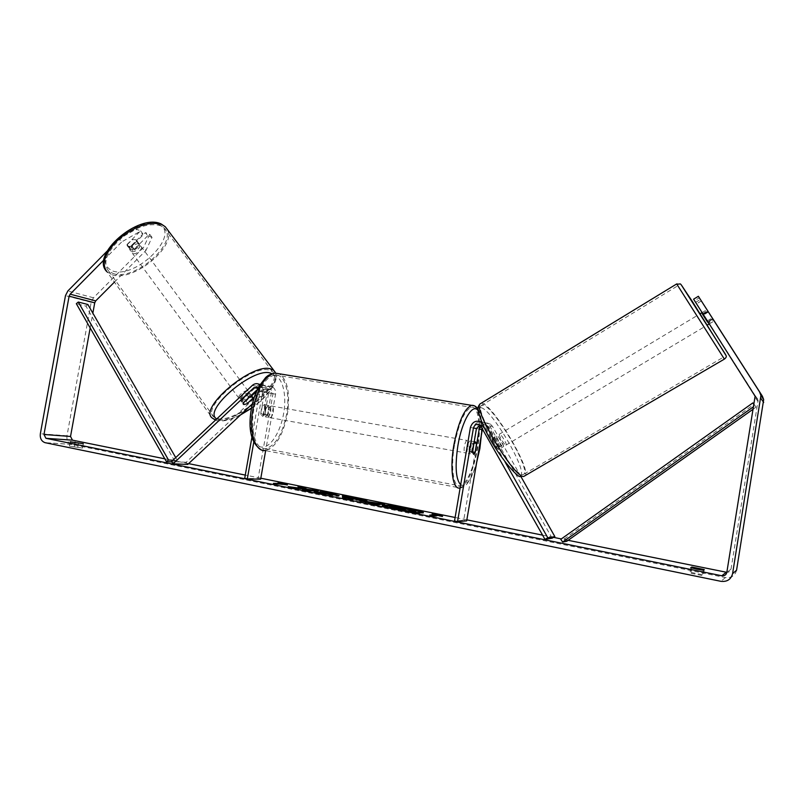 <?xml version="1.0" encoding="UTF-8"?>
<svg xmlns="http://www.w3.org/2000/svg" width="804" height="804" viewBox="0 0 804 804"><rect width="100%" height="100%" fill="white"/><g stroke="black" fill="none" stroke-linecap="round" stroke-linejoin="round"><path stroke-width="0.6" stroke-dasharray="4.02 3.01" d="M243.391 402.673L241.753 400.472L242.285 402.342L246.054 401.146L251.682 395.859M259.933 384.724C262.124 386.443 263.019 388.814 262.617 391.839L253.762 442.2M256.546 391.287L261.039 387.066C263.109 385.267 265.34 384.875 267.722 385.88C270.466 387.427 271.631 389.93 271.229 393.387L267.471 414.774L265.25 416.804L263.3 414.191L267.089 392.643C267.491 389.166 266.315 386.644 263.561 385.076C261.159 384.071 258.918 384.473 256.838 386.282L241.753 400.472M258.476 387.277L259.983 391.387L251.903 437.326M254.295 397.136L262.687 389.247L266.576 388.553L268.636 392.935L264.878 414.301L262.647 416.341L260.687 413.718L264.476 392.191L262.406 387.779L258.496 388.483L257.32 389.588M187.744 464.441L186.186 462.26L265.431 387.89C267.491 386.101 269.712 385.709 272.074 386.714C274.797 388.252 275.963 390.734 275.561 394.161L265.652 450.642M252.376 403.839L267.079 390.061L270.938 389.367L272.988 393.719L258.074 478.671L244.697 478.34M260.647 479.194L258.074 478.671M186.186 462.26L171.513 461.556M243.913 404.543L247.18 403.618M260.687 413.718L263.3 414.191M264.878 414.301L267.471 414.774M247.602 403.226L246.054 401.146M138.961 244.024C135.685 242.496 128.238 249.049 130.821 251.17L131.474 251.572C134.781 253.039 142.147 246.526 139.574 244.406L138.961 244.024M126.921 244.989L128.027 246.878L131.243 246.597L136.559 241.23L136.107 239.723L132.268 239.592L126.921 244.989L129.514 248.516C130.077 246.265 131.856 244.466 134.871 243.109L132.268 239.592M249.16 392.935C246.285 392.111 238.316 398.905 240.466 400.352L241.019 400.593C243.934 401.367 251.823 394.613 249.692 393.166L249.16 392.935M248.918 397.488L247.059 394.965L241.22 400.462L243.25 404.181M252.808 398.332L250.868 395.709L245.069 401.166L246.999 403.789M136.559 241.23L139.152 244.738C138.579 246.979 136.801 248.768 133.826 250.104L131.243 246.597M133.826 250.104L139.152 244.738M134.871 243.109L129.514 248.516M247.059 394.965L241.22 400.462M245.069 401.166L250.868 395.709M247.552 390.744C244.667 389.91 236.708 396.714 238.858 398.161L239.411 398.412C242.336 399.186 250.215 392.442 248.074 390.985L247.552 390.744M140.409 245.974C137.142 244.466 129.685 251.019 132.268 253.129L132.911 253.531C136.218 254.989 143.594 248.476 141.022 246.356L140.409 245.974M113.073 273.501C134.559 281.892 180.016 241.361 163.936 227.884L160.539 225.713C149.132 222.497 135.725 226.929 120.298 239.019C106.6 252.185 102.651 262.767 108.45 270.767L113.073 273.501M217.894 418.683C237.11 422.743 285.581 380.935 272.305 371.559L269.4 370.162C251.903 363.991 200.015 407.899 213.884 417.005L217.894 418.683M382.614 505.646L382.151 505.877C382.493 506.661 386.975 507.947 395.608 509.746C408.372 512.379 423.628 514.218 423.276 513.113L422.924 512.741M416.01 510.61L414.975 510.369M70.229 441.888L69.375 446.18L82.531 448.049L69.466 446.13M690.777 567.634L689.902 573.031L690.978 572.398L703.389 574.93L702.415 575.584L689.902 573.031M701.389 300.917L696.726 303.741L695.731 302.294L708.475 322.253L713.208 319.409L707.108 309.872M713.57 319.972L713.208 319.409M708.475 322.253L694.636 300.676L699.359 297.802M568.126 540.308L561.313 538.931M553.574 537.374L542.61 535.152M466.833 519.846L455.124 517.474M260.818 478.219L245.27 475.074M188.608 463.627L164.81 458.823M736.564 570.217C735.057 575.754 731.328 578.207 725.379 577.573L71.546 444.371C68.059 443.024 66.541 440.15 66.993 435.758L91.174 302.294L93.485 297.781L143.625 247.361L145.946 250.446L152.026 237.401L147.715 235.773L145.353 232.647L131.916 246.205L127.374 246.476L127.062 244.476L140.579 230.818L136.137 229.12L138.519 232.286L121.796 241.843L119.424 238.657L136.137 229.12M152.026 237.401L149.675 234.296L145.353 232.647M149.675 234.296L143.625 247.361M107.103 251.149L119.424 238.657M147.715 235.773L134.248 249.33L129.715 249.622L129.414 247.632L142.951 233.964L138.519 232.286M142.951 233.964L140.579 230.818M103.867 260.014L121.796 241.843M114.419 282.114L145.946 250.446M694.636 300.676L693.601 299.178M696.726 303.741L758.112 400.302L731.027 569.101C730.504 571.222 729.107 572.307 726.836 572.337M708.324 321.791L712.977 318.997M90.179 327.962L92.852 313.148M695.731 302.294L700.415 299.45M712.826 318.766L707.419 310.324M707.48 320.806L712.254 317.942M691.701 567.946L690.978 572.398M704.264 569.564L703.389 574.93M703.299 570.167L702.415 575.584M129.414 247.632L127.062 244.476M134.248 249.33L131.916 246.205M74.923 442.924L74.29 446.421M83.234 443.748L82.45 448.089M78.46 443.436L77.666 447.808M389.528 507.404L397.467 508.138L395.478 507.183M409.105 511.485L399.246 509.816M402.312 507.806L402.211 508.409L404.322 509.434L415.919 511.183M409.568 509.897L409.668 509.294M407.105 509.997L407.206 509.384M404.322 509.434L404.422 508.821M402.211 508.409L394.955 506.932M397.467 508.138L397.568 507.525M402.422 507.857L394.995 506.671M286.676 484.601L287.35 485.345L287.45 484.762M287.35 485.345L284.194 484.701L284.294 484.119M284.194 484.701L273.35 483.948L276.526 484.591M273.35 483.948L273.45 483.355M281.048 484.068L277.913 483.425L278.023 482.852M277.913 483.425L281.098 483.807M283.712 484.108L285.008 484.259M433.296 515.796L433.195 516.419L438.974 516.067L439.074 515.454M433.195 516.419L429.658 515.696L429.758 515.083M432.12 515.555L429.658 515.696M435.537 515.042L431.999 514.66L435.477 515.364M431.999 514.66L432.1 514.047M438.974 516.067L442.471 516.781L440.582 515.766M442.471 516.781L442.582 516.168M353.529 499.294L348.604 498.289L348.715 497.696M348.604 498.289L348.363 499.455L342.434 498.249L342.544 497.646M361.096 500.058L366.805 501.214L366.905 500.621M366.805 501.214L348.363 499.455M342.434 498.249L342.494 495.676M348.815 497.917L353.599 498.882M373.93 503.646L366.272 502.349L371.639 503.545M371.609 503.706L372.322 503.686M381.88 504.269L384.493 504.801L375.84 505.033L360.393 501.093M366.132 501.766L374.011 503.234M384.493 504.801L384.593 504.198M375.84 505.033L375.95 504.42M299.5 487.586L297.902 487.254L300.596 488.902L288.144 487.214L288.244 486.611M297.902 487.254L298.003 486.671M305.771 490.179L302.646 490.159L308.666 491.385L318.384 491.405L315.429 490.812M318.384 491.405L318.484 490.822M308.666 491.385L308.766 490.782M302.646 490.159L302.756 489.566M288.144 487.214L306.676 490.179M295.209 488.651L295.309 488.048M332.313 494.962L319.881 492.108L332.002 494.128M338.363 495.736L339.017 496.158L337.951 496.339L321.429 494.018L314.183 492.128L314.284 491.535M314.183 492.128L318.706 492.812M320.907 493.284L330.946 495.053M322.967 493.023L323.077 492.43M319.881 492.108L319.982 491.515M396.704 508.56L405.316 510.068L396.784 508.108M405.316 510.068L405.427 509.465M403.327 510.158L403.437 509.535M479.978 424.894L483.053 425.547L484.39 427.004L495.777 447.215L498.339 449.607L498.42 447.587L501.083 445.979L489.757 425.919L487.536 423.487C482.058 421.025 478.29 422.703 476.229 428.542L472.34 451.496L470.682 453.808L469.506 451.165L473.435 428.029C474.38 424.12 476.802 421.989 480.681 421.658M481.616 421.708L484.812 422.924L487.053 425.386L498.46 445.607L501.023 447.999L501.083 445.979M504.962 461.777L484.129 424.803L481.877 422.321L484.812 422.924M552.127 538.188L488.641 426.643C486.129 425.356 484.088 425.919 482.521 428.361M520.992 476.712L492.581 426.482L490.38 424.06C484.943 421.618 481.204 423.296 479.164 429.075L463.697 520.288L454.521 520.992M463.697 520.288L466.662 520.891M498.42 447.587L487.113 427.527L485.787 426.08L481.194 426.04M472.511 451.697L469.506 451.165M475.154 451.999L472.34 451.496M495.777 447.215L498.46 445.607M470.943 447.386C471.496 443.295 471.194 441.155 470.028 440.944C468.933 441.476 468.059 443.466 467.385 446.934C466.822 451.034 467.134 453.185 468.29 453.376C469.385 452.843 470.27 450.853 470.943 447.386M473.908 443.466L470.481 442.863L469.184 447.255L468.963 451.788L472.571 452.441M476.541 443.838L472.953 443.205L472.722 447.707L471.445 452.069L475.033 452.722M265.953 406.673L264.134 404.724L262.295 406.11L265.431 406.663L263.913 410.713L263.963 414.985L260.838 414.422L262.647 416.341L264.506 414.924L265.953 406.673L269.069 407.226L269.119 411.467L267.621 415.487L264.506 414.924M270.677 411.748C271.149 407.919 270.526 405.849 268.817 405.548C267.29 405.95 266.174 407.759 265.481 410.985C265.018 414.824 265.632 416.894 267.33 417.186C268.878 416.784 269.983 414.964 270.677 411.748M262.295 406.11L260.838 414.422M471.445 452.069L472.953 443.205M470.481 442.863L468.963 451.788M265.431 406.663L263.963 414.985M267.621 415.487L269.069 407.226M273.28 412.211C273.752 408.372 273.129 406.311 271.43 406.01C269.903 406.412 268.797 408.221 268.104 411.457C267.631 415.296 268.245 417.366 269.943 417.658C271.481 417.246 272.586 415.437 273.28 412.211M467.968 446.863C468.521 442.773 468.209 440.632 467.034 440.421C465.938 440.944 465.054 442.934 464.38 446.401C463.828 450.501 464.139 452.642 465.305 452.843C466.41 452.31 467.295 450.32 467.968 446.863M454.471 445.135C450.411 468.049 453.526 488.048 460.31 485.968C467.365 482.48 472.993 469.848 477.184 448.039C481.104 425.849 478.36 405.246 471.234 407.316C464.4 410.502 458.803 423.105 454.471 445.135M253.823 409.377C249.833 430.723 255.843 450.009 265.4 448.672C275.249 446.039 282.325 434.532 286.616 414.15C290.495 393.377 284.887 373.558 274.827 374.945C265.28 377.408 258.275 388.885 253.823 409.377M706.987 325.198L699.842 313.952L706.987 325.198M708.354 312.073L703.038 315.258L708.103 323.208L713.439 320.022L706.987 309.721M494.128 440.411L491.847 438.713L491.927 439.959L495.163 438.019L499.606 445.898L496.369 447.828L498.339 449.607L498.54 448.23L501.756 446.31L497.344 438.492L494.128 440.411L498.54 448.23M503.193 446.712L503.475 446.612C504.44 445.667 498.58 435.828 496.983 435.718L496.681 435.818C495.696 436.743 501.626 446.682 503.193 446.712M496.369 447.828L491.927 439.959M712.716 318.675L707.821 321.59M702.716 313.58L707.59 310.656M708.103 323.208L703.038 315.258M702.274 313.851L707.379 321.861M495.163 438.019L499.606 445.898M501.756 446.31L497.344 438.492M505.887 445.104L506.168 445.004C507.123 444.069 501.254 434.23 499.666 434.11L499.374 434.2C498.4 435.115 504.339 445.064 505.887 445.104M704.013 326.967L696.877 315.731L704.013 326.967M678.164 286.345L723.218 357.288L678.164 286.345M483.254 405.115L481.124 405.638C474.661 411.035 513.475 475.747 522.65 474.702L524.148 474.058C529.906 467.707 493.837 407.105 483.254 405.115M753.258 409.105L756.132 407.065L754.996 405.668L753.67 406.613M756.132 407.065L754.021 404.382L564.84 538.61L560.77 539.323M564.84 538.61L566.73 541.303M754.996 405.668L754.021 404.432M175.714 457.597L177.352 460.441L175.272 462.049L85.948 306.113L76.33 303.691M175.272 462.049L171.744 461.878M177.352 460.441L172.93 460.22M85.948 306.113L87.887 304.495M256.838 386.282L252.305 385.428M267.089 392.643L262.617 391.839M258.496 388.483L257.913 388.372M264.476 392.191L259.983 391.387M272.988 393.719L268.636 392.935M275.561 394.161L271.229 393.387M265.431 387.89L261.039 387.066M267.079 390.061L262.687 389.247M167.212 229.301C177.604 245.984 132.68 282.777 111.887 274.687L106.992 271.812L212.367 418.12L216.608 419.889C235.401 423.829 283.279 384.704 275.068 372.051M158.378 224.447C148.71 220.175 128.399 227.713 115.826 240.587C103.053 255.471 101.877 265.561 112.319 270.868C135.585 279.872 182.227 233.381 158.378 224.447M241.11 414.402C232.477 418.854 225.512 420.783 220.206 420.19L216.758 418.924M271.943 373.629C280.676 377.438 269.551 395.528 251.481 408.02M71.847 444.441L45.305 442.733M725.379 577.573L720.917 581.322M93.485 297.781L67.858 290.958M731.027 569.101L726.806 572.488M758.132 401.608L755.127 397.588M757.569 398.925L754.544 394.794M66.993 435.758L40.351 433.758M91.174 302.294L65.476 295.641M390.171 507.274L390.272 506.661M390.151 507.274L390.252 506.661M366.242 502.349L366.343 501.746M370.976 503.053L371.086 502.45M366.272 502.349L366.373 501.746M366.111 503.063L366.212 502.45M337.981 496.339L338.082 495.746M337.951 496.339L338.052 495.746M321.429 494.018L321.53 493.415M329.017 494.008L329.117 493.415M399.136 509.304L399.236 508.691M487.053 425.386L484.129 424.803M473.435 428.029L470.4 427.477M484.39 427.004L481.445 426.442M479.164 429.075L476.229 428.542M492.581 426.482L489.757 425.919M489.958 428.08L487.113 427.527M474.219 405.749C479.898 411.407 481.063 425.527 477.717 448.109C473.325 471.013 467.415 484.289 459.988 487.958L265.099 450.531C275.46 447.768 282.887 435.678 287.39 414.261C290.385 393.156 287.611 379.649 279.068 373.739M481.435 433.657L481.254 421.939M481.083 420.361L478.32 411.045M251.642 408.975C255.069 389.176 265.963 373.649 274.355 375.679C282.807 377.428 286.917 395.156 283.621 413.628C280.445 432.13 270.456 447.868 261.813 447.124C253.119 446.672 248.094 428.743 251.642 408.975M460.672 484.762C465.928 487.113 471.184 479.908 476.44 463.174M676.687 283.943L724.434 359.087M725.59 354.554L681.732 285.591M523.796 476.501L525.223 475.817C531.253 469.114 493.425 405.558 482.269 403.387L481.154 403.246M481.144 407.708C492.741 409.889 531.122 477.375 519.354 475.295C514.691 475.063 500.822 457.938 490.299 439.185C479.214 418.402 476.169 407.909 481.144 407.708M240.466 400.352L241.743 402.121M263.561 385.076L260.124 384.423M262.406 387.779L257.903 386.935M272.074 386.714L267.722 385.88M270.938 389.367L266.576 388.553M267.33 417.186L265.25 416.804M215.492 420.12L217.673 420.733C223.281 421.718 230.909 419.778 240.547 414.924M130.821 251.17L129.715 249.622M251.26 395.287L249.692 393.166M139.574 244.406L136.107 239.723M251.431 408.281C267.772 397.025 279.36 380.774 275.571 373.036M238.858 398.161L132.268 253.129M272.305 371.559L163.936 227.884M213.884 417.005L108.45 270.767M248.074 390.985L141.022 246.356M423.276 513.113L423.386 512.5M70.169 441.818L69.375 446.18M709.45 323.821L714.203 320.967M758.112 400.302L755.107 396.221M71.546 444.371L44.994 442.662M83.314 443.707L82.531 448.049M382.151 505.877L382.252 505.264M359.338 500.621L359.227 501.224M339.117 495.555L339.017 496.158M396.472 508.61L396.583 507.997M503.475 446.612L501.324 447.878M483.053 425.547L480.099 424.974M490.38 424.06L487.536 423.487M488.641 426.643L485.787 426.08M468.29 453.376L470.682 453.808M478.109 409.135C479.817 411.899 480.913 415.909 481.405 421.175M481.485 422.07L481.626 432.522M470.028 440.944L474.209 441.687M264.134 404.724L268.817 405.548M265.099 450.531L261.149 449.808M460.139 487.948C462.23 487.968 464.531 486.611 467.034 483.867L469.998 479.576C470.792 478.249 472.913 474.531 476.249 464.3M271.43 406.01L467.034 440.421M265.4 448.672L460.31 485.968M274.827 374.945L471.234 407.316M269.943 417.658L465.305 452.843M523.525 476.571L520.359 476.38M709.299 323.901L714.133 321.007M491.847 438.713L496.681 435.818M702.093 312.605L706.957 309.681M506.168 445.004L704.043 327.027M481.124 405.638L677.872 285.711M524.148 474.058L723.218 357.288M499.374 434.2L696.877 315.731"/><path stroke-width="1.21" d="M257.32 389.588L243.391 402.673L243.913 404.543L246.999 403.789L252.808 398.332L252.084 396.874L248.918 397.488M252.376 403.839L187.744 464.441L173.091 463.787L171.513 461.556L252.305 385.428C254.406 383.608 256.657 383.206 259.069 384.222L259.933 384.724M173.091 463.787L253.974 387.649L258.476 387.277M251.903 437.326L244.697 478.34L247.31 478.872L253.762 442.2M265.652 450.642L260.647 479.194L247.31 478.872M251.682 395.859L256.546 391.287M247.18 403.618L254.295 397.136M243.25 404.181L243.913 404.543M243.25 403.015L248.999 397.608M395.709 509.123C408.472 511.756 423.728 513.605 423.386 512.5C422.934 511.696 418.371 510.389 409.668 508.59C394.161 505.656 385.015 504.54 382.252 505.264C382.593 506.038 387.086 507.324 395.709 509.123M422.924 512.741L416.01 510.61L407.879 510.932L396.885 508.701L389.638 506.791L397.568 507.525L395.055 506.329L404.422 508.821L416.02 510.58L415.919 511.183L409.105 511.485M414.975 510.369L402.422 507.857M70.249 441.768L83.314 443.707L70.229 441.888M696.636 569.131L690.777 567.634L691.842 567.041L704.264 569.564L703.299 570.167L696.636 569.131M698.374 296.284L708.083 311.49L703.239 314.414L693.601 299.178L698.374 296.284L713.57 319.972M300.696 488.309L288.244 486.611L306.776 489.586L302.756 489.566L308.766 490.782L318.484 490.822L306.786 489.164L305.058 488.098L298.003 486.671L300.616 488.762M348.916 497.324L366.905 500.621L342.544 497.646L342.494 495.676L348.936 496.983L348.846 497.716L348.936 496.983M703.239 314.414L755.107 396.221L726.806 572.488C726.143 574.96 724.474 576.056 721.811 575.775L45.949 438.311L43.979 434.492L69.114 296.173L70.139 294.174L103.867 260.014M726.836 572.337L568.126 540.308M561.313 538.931L553.574 537.374M542.61 535.152L466.833 519.846M455.124 517.474L260.818 478.219M245.27 475.074L188.608 463.627M164.81 458.823L72.471 440.16L70.531 436.471L90.179 327.962M278.023 482.852L286.636 483.867L287.45 484.762L273.45 483.355L281.159 483.485L278.023 482.852M439.074 515.454L442.582 516.168L440.28 514.932L432.1 514.047L435.587 514.751L429.758 515.083L433.296 515.796L439.074 515.454M360.021 500.49L384.593 504.198L375.95 504.42L360.021 500.49M319.982 491.515L331.67 493.455L339.117 495.555L321.53 493.415L314.284 491.535L332.414 494.37L319.982 491.515M708.083 311.49L759.549 391.91L760.916 395.467L732.585 573.654C731.017 579.433 727.128 581.995 720.917 581.322L44.994 442.662C41.426 441.275 39.878 438.311 40.351 433.758L65.476 295.641L67.858 290.958L107.103 251.149M92.852 313.148L94.721 302.827L95.716 300.887L114.419 282.114M712.826 318.766L762.363 396.171L763.679 399.578L736.564 570.217L732.585 573.654M691.842 567.041L691.701 567.946M75.073 442.099L74.923 442.924M399.246 509.816L390.181 507.756L390.292 507.133M390.181 507.756L389.638 506.791M395.478 507.183L395.055 506.329M394.995 506.671L382.614 505.646M285.008 484.259L286.536 484.44L286.636 483.867M281.159 483.485L281.048 484.068L276.606 483.998M281.098 483.807L283.712 484.108M435.587 514.751L435.477 515.364L432.12 515.555M440.582 515.766L435.537 515.042M440.18 515.545L440.28 514.932M353.639 498.691L348.715 497.696L348.574 498.219L353.639 498.691L353.529 499.294L348.464 498.822L348.574 498.219M353.599 498.882L357.348 499.646L357.448 499.053M357.348 499.646L360.483 499.937L360.584 499.344M360.483 499.937L361.096 500.058M342.504 496.299L348.835 497.575M366.343 501.746L374.041 503.043L366.343 501.746M372.322 503.686L373.93 503.646L374.041 503.043M360.393 501.093L366.132 501.766M374.011 503.234L375.83 503.605L375.93 503.002M375.83 503.605L378.292 503.545L378.393 502.942M378.292 503.545L381.88 504.269M306.324 489.525L299.5 487.586M304.947 488.691L305.058 488.098M315.429 490.812L306.746 489.757M309.962 490.199L310.063 489.606M312.465 490.209L312.565 489.626M306.776 489.586L305.771 490.179M332.002 494.128L338.363 495.736M318.706 492.812L320.293 493.053L320.394 492.46M320.293 493.053L320.907 493.284M330.946 495.053L332.414 494.37M396.804 507.947L405.427 509.465L396.784 508.108M480.681 421.658L481.616 421.708M481.877 422.321C476.31 419.829 472.491 421.547 470.4 427.477L454.521 520.992L457.546 521.605L473.435 427.989C474.641 424.542 476.862 423.537 480.099 424.974L544.991 539.373L547.795 537.775L504.962 461.777M481.194 426.04L479.224 429.055L475.325 452.029L473.687 454.35L472.511 451.697L476.44 428.542L479.978 424.894M482.521 428.361L466.662 520.891L457.546 521.605M544.991 539.373L552.127 538.188L554.871 536.63L520.992 476.712M554.871 536.63L547.795 537.775M473.908 443.466L472.571 452.441L473.687 454.35L475.033 452.722L476.541 443.838L475.415 441.898L474.089 443.496M706.987 309.721L713.731 320.243M707.821 321.59L707.379 321.861L702.274 313.851L702.716 313.58M753.67 406.613L562.689 542.057L566.73 541.303L753.258 409.105M754.021 404.382L752.825 402.915L560.77 539.323L562.689 542.057M754.021 404.432L752.825 402.915M175.714 457.597L87.887 304.495L78.29 302.043L76.33 303.691L166.418 461.627L171.744 461.878M172.93 460.22L168.518 459.999L166.418 461.627M78.29 302.043L168.518 459.999M257.913 388.372L253.974 387.649M275.068 372.051L165.282 226.758L161.242 224.004C138.861 212.789 89.395 255.24 106.992 271.812C100.902 263.4 105.063 252.275 119.474 238.436C135.695 225.733 149.795 221.09 161.755 224.487L165.282 226.758L167.212 229.301M275.571 373.036L273.742 370.383L270.717 368.925C252.386 362.373 197.774 408.563 212.367 418.12L215.492 420.12M216.758 418.924C201.774 411.025 252.898 367.056 270.295 373.046L271.943 373.629M251.481 408.02L241.11 414.402M726.243 572.257L721.811 575.775M72.611 440.19L46.099 438.341M95.716 300.887L70.139 294.174M94.721 302.827L69.114 296.173M70.531 436.471L43.979 434.492M762.363 396.171L759.549 391.91M763.689 402.442L760.926 398.452M396.774 509.314L396.885 508.701M331.58 493.998L331.67 493.455M331.67 495.073L331.771 494.48M331.69 495.073L331.801 494.48M476.44 428.542L473.435 427.989M482.129 429.587L479.224 429.055M460.139 487.948L459.988 487.958C452.863 490.149 449.587 469.144 453.858 445.054C458.421 421.909 464.29 408.663 471.476 405.327L474.219 405.749M476.44 463.174L479.787 448.521L481.435 433.657M481.254 421.939L481.083 420.361M478.32 411.045C473.194 402.03 462.009 420.231 457.878 445.717C454.863 466.42 455.798 479.435 460.672 484.762M279.068 373.739L275.008 373.076C264.978 375.659 257.632 387.719 252.948 409.246C248.748 431.698 255.079 451.928 265.099 450.531M481.154 403.246L480.018 403.94C473.214 409.578 514.068 477.676 523.665 476.491L724.374 359.107L676.687 283.943M681.732 285.591L725.59 354.554M260.124 384.423L259.069 384.222M252.607 397.106L251.26 395.287M240.547 414.924L251.431 408.281M72.471 440.16L45.949 438.311M763.679 399.578L760.916 395.467M366.081 501.796L365.981 502.399M261.149 449.808C251.18 443.245 247.903 429.627 251.31 408.934C252.878 400.342 255.451 392.774 259.049 386.232L265.802 377.367C267.953 375.659 268.194 374.744 275.008 373.076L471.476 405.327C473.978 405.115 476.189 406.382 478.109 409.135M481.405 421.175L481.485 422.07M481.626 432.522L479.898 448.531L476.249 464.3M474.209 441.687L475.415 441.898M724.434 359.087C726.253 357.579 726.766 356.363 725.972 355.418L691.701 300.465C676.435 278.144 682.988 285.36 676.737 283.912L480.018 403.94C478.541 405.779 477.898 407.125 478.119 407.99C477.546 408.301 479.305 418.15 485.907 431.075C497.425 455.325 518.942 479.264 520.359 476.38M707.379 325.037L709.299 323.901M700.204 313.731L702.093 312.605"/></g></svg>
